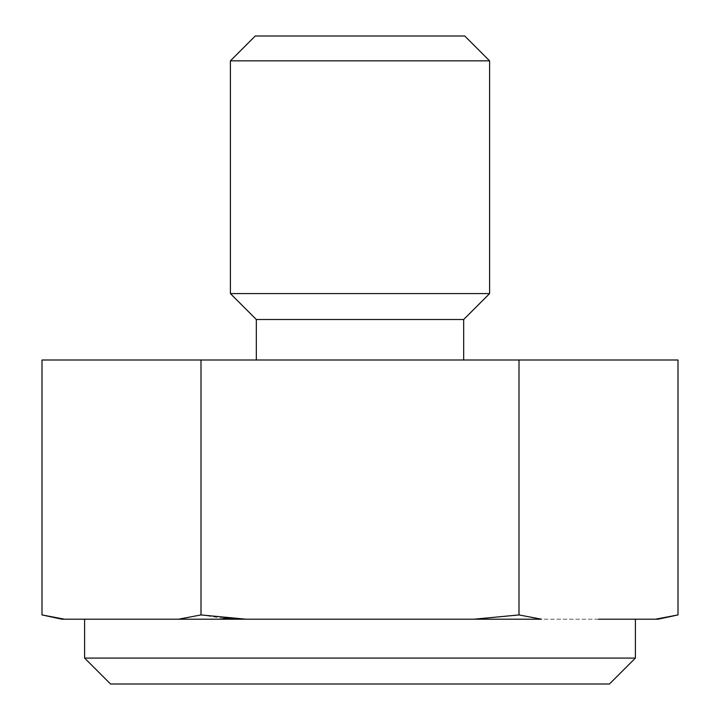 <?xml version="1.0" encoding="UTF-8"?>
<svg xmlns="http://www.w3.org/2000/svg" width="720" height="720" viewBox="0 0 720 720"><rect width="100%" height="100%" fill="white"/><g stroke="black" fill="none" stroke-linecap="round" stroke-linejoin="round"><path stroke-width="0.54" stroke-dasharray="3.6 2.7" d="M678.006 360L519.003 360L519.003 614.925L474.048 619.2L655.524 619.2L678.006 614.925M464.751 36L255.249 36M489.6 60.849L230.4 60.849M489.6 293.58L230.4 293.58M463.68 319.5L256.32 319.5M256.32 360L463.68 360L256.32 360M519.003 360L41.994 360M223.425 618.3L200.997 614.925L200.997 360M200.997 614.925L178.524 619.2L541.476 619.2M41.994 614.925L64.476 619.2L245.952 619.2M609.48 684L110.52 684M635.4 658.08L84.6 658.08M658.08 619.2L655.524 619.2M598.5 619.2L121.5 619.2M64.476 619.2L61.92 619.2"/><path stroke-width="1.08" d="M541.476 619.2L360 619.2L474.048 619.2L519.003 614.925L541.476 619.2L519.003 614.925L519.003 360L678.006 360L678.006 614.925L658.08 619.2L598.5 619.2M230.4 60.849L255.249 36L464.751 36L489.6 60.849L489.6 293.58L230.4 293.58L230.4 60.849L489.6 60.849M489.6 293.58L463.68 319.5L256.32 319.5L230.4 293.58M256.32 319.5L256.32 360M121.5 619.2L178.524 619.2L64.476 619.2L41.994 614.925L41.994 360L519.003 360M245.952 619.2L360 619.2L178.524 619.2L200.997 614.925L245.952 619.2L223.425 618.3M200.997 614.925L200.997 360M655.524 619.2L678.006 614.925M110.52 684L609.48 684L635.4 658.08L84.6 658.08L110.52 684M84.6 619.2L84.6 658.08M41.994 614.925L61.92 619.2L64.476 619.2M463.68 319.5L463.68 360M635.4 619.2L635.4 658.08"/></g></svg>
